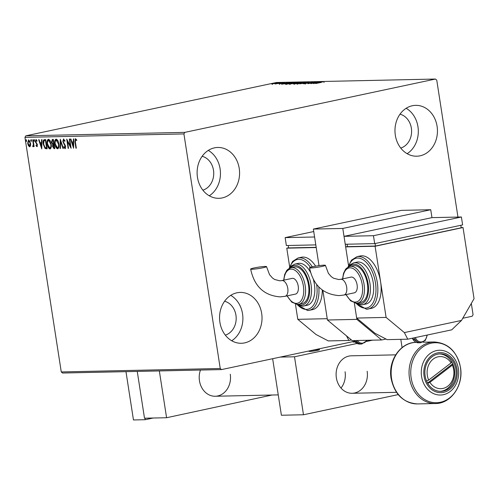 <?xml version="1.0" encoding="UTF-8"?>
<svg xmlns="http://www.w3.org/2000/svg" width="499" height="499" viewBox="0 0 499 499"><rect width="100%" height="100%" fill="white"/><g stroke="black" fill="none" stroke-linecap="round" stroke-linejoin="round"><path stroke-width="0.75" d="M219.903 322.292A25.43 21.239 -91.2 0 1 240.237 292.42A25.43 21.239 -91.2 0 1 261.669 313.403A25.43 21.239 -91.2 0 1 241.335 343.275A25.43 21.239 -91.2 0 1 219.903 322.292M230.725 295.352A25.43 21.239 -91.2 0 1 242.539 313.815A25.43 21.239 -91.2 0 1 231.711 340.755M395.327 135.223A25.43 21.239 -91.2 0 1 415.661 105.351A25.43 21.239 -91.2 0 1 437.093 126.334A25.43 21.239 -91.2 0 1 416.759 156.206A25.43 21.239 -91.2 0 1 395.327 135.223M406.149 108.289A25.43 21.239 -91.2 0 1 417.962 126.752A25.43 21.239 -91.2 0 1 407.134 153.686M197.461 177.326A25.43 21.239 -91.2 0 1 217.795 147.461A25.43 21.239 -91.2 0 1 239.233 168.437A25.43 21.239 -91.2 0 1 218.899 198.309A25.43 21.239 -91.2 0 1 197.461 177.326M208.283 150.392A25.43 21.239 -91.2 0 1 220.096 168.855A25.43 21.239 -91.2 0 1 209.268 195.789M202.145 156.287A17.403 14.533 -91.2 0 1 213.497 170.259A17.403 14.533 -91.2 0 1 202.875 190.169M400.011 114.184A17.403 14.533 -91.2 0 1 411.363 128.156A17.403 14.533 -91.2 0 1 400.741 148.066M224.587 301.246A17.403 14.533 -91.2 0 1 235.94 315.218A17.403 14.533 -91.2 0 1 225.317 335.128M277.644 83.077L271.649 83.926L277.98 82.909M282.004 82.784L275.086 83.994L282.004 82.784M279.028 83.944L284.923 82.703L279.084 83.944M285.197 84.138L287.698 83.377L294.622 82.516L286.925 84.15L285.166 84.106M293.861 84L297.853 82.859L302.282 82.347L293.4 83.963M309.218 82.198L303.174 83.801L307.328 82.591L299.805 83.869L309.218 82.198M318.2 82.004L310.902 83.632L314.064 82.466L307.927 83.695L315.624 82.061L312.474 83.221L318.212 82.073M321.237 82.429L315.724 83.526L321.237 82.429M457.957 217.071L436.756 80.127L435.452 79.042L184.823 132.372L183.925 133.925L220.24 368.499L221.544 369.584L354.402 341.316M435.452 79.042L276.477 82.485L25.848 135.815L184.823 132.372M313.409 83.576L319.391 81.973L317.882 82.478L322.759 81.905L313.409 83.576M312.705 82.248L304.877 83.551L312.156 82.416M311.445 82.51L311.919 82.254M304.565 83.807L304.908 83.782M297.186 83.963C296.3 83.894 296.98 83.62 299.225 83.146L305.245 82.248C306.105 82.316 305.432 82.591 303.224 83.052L296.687 83.901M305.294 82.535L305.737 82.31M289.526 84.131C288.64 84.063 289.314 83.788 291.559 83.314L297.585 82.41C298.446 82.485 297.772 82.753 295.564 83.221L289.021 84.069M297.629 82.703L298.071 82.472M281.573 84.269L287.555 82.666L286.046 83.171L287.493 83.14L290.923 82.591L281.573 84.269M282.715 82.871L283.033 82.797M281.748 83.015L282.072 82.984M279.677 82.94L279.995 82.859M278.704 83.084L279.035 83.052M274.724 83.046L275.043 82.965M273.751 83.19L274.076 83.158M462.773 318.256L472.173 316.254L473.071 314.701L471.324 303.429M221.544 369.584L62.568 373.027L61.265 371.942L220.24 368.499M30.551 145.652L29.653 146.793L28.418 145.708L27.663 143.319L28.574 139.814L30.564 143.257L30.551 145.652M32.996 145.889L33.339 144.423L32.691 139.845L33.084 139.839L34.132 146.575L33.732 146.587L33.583 145.596L33.065 146.718L32.728 146.494L32.803 145.777L33.564 145.739M36.739 145.808L36.795 144.286L35.348 141.622L35.884 139.658L36.845 140.55L36.714 141.18L36.059 140.487L35.741 141.579L37.375 144.853L36.895 146.637L35.984 145.696L36.121 145.109L36.739 145.808L37.219 145.708L36.801 145.795M37.151 141.086L36.496 140.394L36.009 140.493L36.415 140.406M44.505 139.589L45.702 139.564L47.131 148.789L45.072 148.496L43.226 144.13C42.758 141.467 43.182 139.957 44.505 139.589L44.205 139.62M53.362 139.396L54.79 148.621L54.06 148.64L52.52 146.375L52.701 144.404L51.522 142.065L52.333 139.421L53.362 139.396M60.298 139.246L63.379 148.434L62.949 148.446L60.61 141.473L60.441 148.502L60.011 148.509L60.298 139.246M69.28 139.053L69.679 139.046L71.108 148.272L67.465 141.448L68.531 148.328L68.132 148.334L66.704 139.109L70.347 145.914L69.28 139.053M76.89 140.344L75.555 139.626L75.374 142.022L76.322 148.153L75.929 148.166L74.962 141.934L75.405 138.685L76.547 139.726L76.453 140.437L75.511 139.639L75.917 139.552M183.925 133.925L24.95 137.368L61.265 371.942M73.615 148.215L70.471 139.028L70.902 139.015L71.887 141.965L73.334 141.934L73.409 138.965L73.84 138.953L73.553 148.215M64.82 140.475L63.704 139.888L63.23 141.467L65.594 146.463L65.007 148.64L63.766 147.099L63.991 146.525L64.864 147.692L65.201 146.513L62.83 141.46L63.529 138.94L65.001 140.93L64.751 141.404L63.635 139.895L64.015 139.82M64.864 147.692L65.656 147.124M58.826 143.868C59.262 146.5 58.863 148.141 57.628 148.796C56.175 148.259 55.258 146.656 54.871 143.999C54.441 141.36 54.846 139.732 56.094 139.102C57.528 139.651 58.439 141.242 58.826 143.868M51.166 144.03C51.603 146.662 51.204 148.309 49.969 148.964C48.515 148.428 47.598 146.825 47.212 144.161C46.775 141.529 47.187 139.895 48.434 139.265C49.869 139.82 50.779 141.404 51.166 144.03M41.779 148.902L38.635 139.714L39.065 139.708L40.051 142.652L41.498 142.62L41.573 139.651L42.003 139.645L41.716 148.908M34.443 140.462L34.231 141.236L33.782 140.475L33.994 139.701L34.443 140.462M31.406 140.525L31.194 141.304L30.745 140.537L30.957 139.764L31.406 140.525M26.447 140.631L26.241 141.41L25.792 140.649L25.998 139.87L26.447 140.631M24.95 137.368L25.848 135.815M76.316 148.084L75.929 148.166M75.206 140.238L75.542 138.697M76.278 139.664L75.836 139.757M73.646 147.086L73.272 145.982M72.243 142.901L71.925 141.959M73.771 141.841L73.334 141.934M73.316 142.882L72.205 142.907L73.241 145.989L73.316 142.882L72.205 142.907M73.671 145.901L73.241 145.989M70.939 147.168L67.908 141.354L67.465 141.448M68.519 148.253L68.132 148.334M67.521 141.435L67.315 140.1M70.727 145.833L70.347 145.914M65.444 148.546L64.209 147.005L63.766 147.099M65.363 147.592L64.97 147.673M65.587 146.432L65.201 146.513M65.325 145.434L64.776 145.328M65.219 145.234L64.589 144.323L64.146 144.417M64.589 144.323L63.585 142.552M63.217 141.379L62.83 141.46M63.205 140.649L63.666 138.953M63.354 148.359L62.949 148.446M61.015 141.385L60.61 141.473M60.441 148.415L60.011 148.509M60.616 141.473L60.647 140.281M57.996 148.702L55.932 146.307M55.258 143.912L54.871 143.999M55.164 142.065L56.156 139.102M58.177 141.423L56.437 140.007M57.79 147.754L58.969 145.77M56.693 139.951L56.256 140.044C55.239 140.55 54.915 141.859 55.27 143.993L57.466 147.854L58.021 147.748M58.813 143.799L58.433 143.88L56.125 140.063L56.562 139.97M57.466 147.854C58.458 147.317 58.782 145.995 58.433 143.88M54.778 148.54L53.212 147.299M52.906 146.294L52.52 146.375M52.894 145.409L53.144 144.311L52.701 144.404M53.144 144.311L52.27 143.138M51.908 141.984L51.522 142.065M51.89 141.229L52.445 139.414M53.499 140.263L52.682 140.356M54.029 144.641L53.586 144.735L52.919 146.35L54.248 147.685L53.792 144.729L54.179 144.648L53.649 144.722M54.634 147.604L54.248 147.685M53.792 144.729L53.368 144.754L53.811 144.66M53.1 140.269L52.663 140.362L51.921 142.059L52.8 143.693L53.643 143.781L53.112 140.35L52.426 140.387L52.869 140.294M54.029 143.7L53.643 143.781M53.499 140.269L53.112 140.35M50.33 148.87L48.272 146.475M47.598 144.08L47.212 144.161M47.505 142.234L48.49 139.271M50.518 141.591L48.777 140.175M50.131 147.916L51.31 145.939M49.033 140.119L48.596 140.213C47.58 140.712 47.249 142.028 47.605 144.155L49.8 148.016L50.355 147.91M51.154 143.962L50.767 144.043L48.459 140.225L48.902 140.132M49.8 148.016C50.798 147.486 51.123 146.157 50.767 144.043M47.118 148.702L45.072 148.496M45.515 148.403L44.261 146.425M43.613 144.049L43.226 144.13M43.513 142.246L44.43 139.595M45.453 140.518L43.999 140.787L43.625 144.124L45.147 147.623L46.588 147.854L45.453 140.518L43.999 140.787M46.975 147.766L46.588 147.854M41.81 147.779L41.436 146.675M40.4 143.587L40.088 142.652M41.935 142.527L41.498 142.62M41.91 143.475L40.369 143.593L41.405 146.681L41.479 143.569L40.369 143.593M41.835 146.587L41.405 146.681M41.91 143.481L41.479 143.569M37.331 146.544L35.984 145.696M37.182 145.714L37.425 144.797M37.369 144.81L36.982 144.891M35.641 142.664L36.084 142.571L37.232 144.192L36.795 144.286M35.735 141.541L35.348 141.622M35.791 141.529L36.327 139.564M34.668 141.142L34.219 140.381L33.782 140.475M34.219 140.381L34.431 139.608M34.119 146.506L33.732 146.587M33.963 145.515L33.583 145.596M33.502 146.625L32.728 146.494M33.165 146.4L33.227 145.845M33.464 145.795L33.04 145.883M33.439 145.795L33.776 144.33L33.339 144.423M31.63 141.211L31.181 140.444L30.745 140.537M31.181 140.444L31.393 139.67M30.096 146.7L28.418 145.708M28.855 145.614L28.618 145.109M28.044 143.238L27.663 143.319M28 141.847L28.674 139.82M29.996 141.261L28.973 140.587M29.691 145.933L30.67 144.604M29.142 140.55L28.705 140.643L28.056 143.307L29.528 145.964L30.059 145.858M30.551 143.176L30.171 143.257L28.605 140.656L29.042 140.562M29.528 145.964L30.171 143.257M26.678 141.317L26.229 140.556L25.792 140.649M26.229 140.556L26.441 139.776M317.264 82.647L315.237 83.183L317.264 82.647M299.618 83.14C297.841 83.514 297.285 83.732 297.959 83.801L304.471 82.41L299.618 83.14M297.672 84.275L297.591 83.745L297.978 83.913M304.933 82.99L304.471 82.41M294.99 83.607L297.448 83.302L294.591 83.982M298.034 83.133L301.097 82.522L298.246 82.853L297.498 83.133L298.053 83.246M291.959 83.308L290.299 83.963L295.165 83.233L296.811 82.578L291.959 83.308M290.013 84.437L289.931 83.913L290.318 84.075M297.273 83.152L296.811 82.578M287.33 84.063L293.424 82.541M286.164 84.169L287.318 83.988M293.437 82.691L288.091 83.37L286.089 83.944L286.17 84.474M285.428 83.333L283.401 83.869L285.428 83.333M273.664 83.501L276.92 83.009L273.664 83.501M272.323 84.45L272.498 84.05M277.257 83.57L276.92 83.009M153.118 418.025L145.234 419.703L133.458 419.958L125.979 371.655M145.234 419.703L145.003 418.199M310.865 267.975A8.034 0.692 171.2 0 1 309.523 267.801A8.034 0.692 171.2 0 1 315.106 266.266A8.034 0.692 171.2 0 1 324.057 265.169A8.034 0.692 171.2 0 1 325.398 265.343A8.034 0.692 171.2 0 1 319.822 266.878A8.034 0.692 171.2 0 1 310.865 267.975M340.574 279.328L351.022 277.107A8.034 4.36 78 0 1 357.109 284.867A8.034 4.36 78 0 1 354.365 292.813L343.917 295.04A8.034 4.36 78 0 0 346.662 287.087A8.034 4.36 78 0 0 341.017 279.278A8.034 4.36 78 0 0 340.574 279.328L338.74 279.54L333.513 278.211L331.28 276.658L328.404 273.352L325.398 265.343M345.901 294.616L350.697 300.909L356.473 303.199L360.989 302.357A18.737 10.18 -102 0 0 367.233 282.852A18.737 10.18 -102 0 0 354.234 265.574A18.737 10.18 -102 0 0 353.186 265.699L349.893 266.397A18.737 10.18 78 0 1 350.934 266.279A18.737 10.18 78 0 1 363.933 283.557A18.737 10.18 78 0 1 357.689 303.055A18.737 10.18 78 0 1 356.648 303.174M355.937 303.186L361.276 304.895L365.942 304.034A21.42 11.633 -102 0 0 373.077 281.748A21.42 11.633 -102 0 0 358.22 262.006A21.42 11.633 -102 0 0 357.028 262.143L353.729 262.842A21.42 11.633 78 0 1 354.92 262.705A21.42 11.633 78 0 1 369.778 282.453A21.42 11.633 78 0 1 362.642 304.739A21.42 11.633 78 0 1 361.451 304.877M431.959 217.633L344.023 236.345L373.464 235.709L461.4 216.996L431.959 217.633L430.737 209.73L342.794 228.442L348.514 265.381L345.651 246.893L375.092 246.25L463.035 227.538L474.05 298.701L461.519 320.427L451.732 329.833L407.758 339.189L387.149 339.638L374.917 333.232L356.673 318.056L386.107 317.414L380.6 281.835A26.771 14.54 -102 0 0 361.8 255.8A26.771 14.54 -102 0 0 360.309 255.968L357.01 256.673A26.771 14.54 78 0 1 358.507 256.498A26.771 14.54 78 0 1 377.076 281.18A26.771 14.54 78 0 1 368.156 309.037A26.771 14.54 78 0 1 366.665 309.212M356.673 318.056L354.327 302.905L356.872 319.372L381.635 339.969L386.008 339.039M355.594 303.161L366.491 309.23L371.456 308.338A26.771 14.54 -102 0 0 380.6 281.835L375.092 246.25M461.163 227.581L463.035 227.538M345.651 246.893L347.466 246.506M347.111 244.217L347.491 246.643L375.454 246.038L461.201 227.787L460.814 225.292M407.758 339.189L404.358 332.59L386.107 317.414M404.358 332.59L461.519 320.427M375.067 243.537L375.454 246.038M461.4 216.996L462.623 224.906L374.687 243.618L345.246 244.254L344.023 236.345M373.464 235.709L374.687 243.618M230.251 374.238A18.737 15.65 -91.2 0 1 215.262 396.25A18.737 15.65 -91.2 0 1 199.469 380.787A18.737 15.65 -91.2 0 1 200.455 370.04M272.074 395.015L166.585 417.732L144.504 418.212L137.256 371.412M166.585 417.732L159.337 370.932M427.73 383.313L429.907 382.359A16.062 13.417 88.8 0 0 447.815 386.17A16.062 13.417 88.8 0 0 452.344 365.149L452.755 363.74A18.737 15.65 -91.2 0 1 447.559 388.459A18.737 15.65 -91.2 0 1 440.187 391.353M439.376 353.928A18.737 15.65 -91.2 0 1 451.539 361.482L451.127 362.892L428.691 380.101L426.583 381.024M451.127 362.892A16.062 13.417 88.8 0 0 433.219 359.08A16.062 13.417 88.8 0 0 428.691 380.101M451.539 361.482A18.737 15.65 -91.2 0 1 452.755 363.74L427.581 383.045M429.907 382.359L452.344 365.149M455.905 369.347A18.737 15.65 -91.2 0 1 440.923 391.359A18.737 15.65 -91.2 0 1 425.129 375.897A18.737 15.65 -91.2 0 1 440.112 353.891A18.737 15.65 -91.2 0 1 455.905 369.347M342.794 228.442L313.36 229.078L319.017 265.649L316.21 247.529L286.775 248.165L288.584 247.778M351.39 339.931L348.876 340.468L328.273 340.911L316.035 334.505L297.791 319.329L327.232 318.693L322.859 290.449L327.431 320.009L356.872 319.372M381.635 339.969L352.194 340.605L327.431 320.009M430.737 209.73L401.296 210.366L313.36 229.078M309.848 351.408A5.352 0.462 171.2 0 1 308.95 351.29A5.352 0.462 171.2 0 1 312.667 350.267A5.352 0.462 171.2 0 1 318.636 349.537A5.352 0.462 171.2 0 1 319.535 349.656A5.352 0.462 171.2 0 1 315.817 350.678A5.352 0.462 171.2 0 1 309.848 351.408M354.97 341.983A5.352 0.462 171.2 0 1 353.816 342.052A5.352 0.462 171.2 0 1 352.924 341.934A5.352 0.462 171.2 0 1 354.446 341.366M367.145 371.275A18.737 15.65 -91.2 0 1 352.163 393.281A18.737 15.65 -91.2 0 1 336.363 377.824A18.737 15.65 -91.2 0 1 351.352 355.812L395.676 354.851M398.214 394.609L303.479 414.769L281.399 415.249L272.647 358.712M357.01 343.48L294.504 356.785L280.257 357.091M372.61 340.162L366.659 341.428M303.479 414.769L294.504 356.785M402.082 347.585L400.809 339.339M345.065 371.749A18.737 15.65 -91.2 0 1 341.004 388.066M251.989 269.254A8.034 0.692 171.2 0 1 250.648 269.08A8.034 0.692 171.2 0 1 256.224 267.539A8.034 0.692 171.2 0 1 265.175 266.447A8.034 0.692 171.2 0 1 266.516 266.622A8.034 0.692 171.2 0 1 260.94 268.156A8.034 0.692 171.2 0 1 251.989 269.254M281.692 280.606L292.14 278.38A8.034 4.36 78 0 1 298.227 286.139A8.034 4.36 78 0 1 295.483 294.092L285.035 296.312A8.034 4.36 78 0 0 287.78 288.366A8.034 4.36 78 0 0 282.141 280.55A8.034 4.36 78 0 0 281.692 280.606L279.858 280.818L274.631 279.49L272.398 277.937L269.522 274.625L266.516 266.622M287.025 295.895L291.821 302.188L297.591 304.471L302.107 303.629A18.737 10.18 -102 0 0 308.351 284.131A18.737 10.18 -102 0 0 295.352 266.853A18.737 10.18 -102 0 0 294.304 266.971L291.011 267.676A18.737 10.18 78 0 1 292.052 267.551A18.737 10.18 78 0 1 305.051 284.829A18.737 10.18 78 0 1 298.807 304.334A18.737 10.18 78 0 1 297.766 304.452M310.503 272.286A21.42 11.633 -102 0 0 299.338 263.279A21.42 11.633 -102 0 0 298.146 263.416L294.847 264.121A21.42 11.633 78 0 1 296.044 263.983A21.42 11.633 78 0 1 310.896 283.725A21.42 11.633 78 0 1 303.766 306.012A21.42 11.633 78 0 1 302.569 306.149M315.611 266.173A26.771 14.54 -102 0 0 302.918 257.072A26.771 14.54 -102 0 0 301.427 257.247L298.134 257.946A26.771 14.54 78 0 1 299.625 257.771A26.771 14.54 78 0 1 312.287 266.834M297.791 319.329L295.445 304.184M318.805 286.95A26.771 14.54 78 0 1 309.274 310.316L312.574 309.611A26.771 14.54 -102 0 0 322.273 290.025M288.235 245.489L288.609 247.916L316.179 247.317M348.876 340.468L346.512 335.877M289.632 266.653L286.775 248.165M285.141 237.624L286.364 245.533L315.805 244.89L314.582 236.988L285.141 237.624L313.74 231.536M297.055 304.465L302.394 306.174L307.06 305.313A21.42 11.633 -102 0 0 313.36 279.434M75.349 141.853L74.962 141.934M54.503 148.546L54.06 148.64M46.787 148.714L46.351 148.808M36.733 143.506L36.29 143.6M33.427 142.028L33.04 142.109M356.305 303.423A25.43 13.816 -102 0 0 365.362 308.126A25.43 13.816 -102 0 0 375.466 282.79A25.43 13.816 -102 0 0 357.608 258.052A25.43 13.816 -102 0 0 348.477 266.628M357.116 303.149A20.079 10.903 -102 0 0 360.147 303.791A20.079 10.903 -102 0 0 368.125 283.788A20.079 10.903 -102 0 0 354.028 264.258A20.079 10.903 -102 0 0 349.325 266.541M346.163 294.56A17.403 9.45 -102 0 0 355.344 302.095A17.403 9.45 -102 0 0 362.262 284.754A17.403 9.45 -102 0 0 350.036 267.826A17.403 9.45 -102 0 0 342.819 278.847M412.374 338.21A8.034 6.705 88.8 0 0 418.586 342.788L420.645 342.744A8.034 6.705 -91.2 0 1 414.295 337.798M415.386 337.567A7.229 6.038 88.8 0 0 422.017 341.821A7.229 6.038 88.8 0 0 426.944 335.11M409.473 378.13A30.788 25.711 -91.2 0 1 434.093 341.971C448.239 342.975 457.04 351.464 460.483 367.426C463.727 385.122 451.152 403.703 435.421 403.529A30.788 25.711 -91.2 0 1 409.473 378.13M460.434 367.482A30.002 25.056 88.8 0 0 431.223 343.187A30.002 25.056 88.8 0 0 411.157 377.968A30.002 25.056 88.8 0 0 440.368 402.269A30.002 25.056 88.8 0 0 460.434 367.482M417.507 403.916C403.354 402.911 394.559 394.428 391.11 378.46C387.866 360.765 400.441 342.183 416.172 342.358A30.788 25.711 88.8 0 0 391.559 378.516A30.788 25.711 88.8 0 0 417.507 403.916L435.421 403.529M456.965 369.123A20.029 16.729 88.8 0 0 437.467 352.905A20.029 16.729 88.8 0 0 424.069 376.127A20.029 16.729 88.8 0 0 443.574 392.345A20.029 16.729 88.8 0 0 456.965 369.123M421.586 376.552A22.399 18.706 -91.2 0 1 436.563 350.585A22.399 18.706 -91.2 0 1 458.375 368.724A22.399 18.706 -91.2 0 1 443.393 394.69A22.399 18.706 -91.2 0 1 421.586 376.552M310.378 267.345A25.43 13.816 -102 0 0 298.726 259.324A25.43 13.816 -102 0 0 289.595 267.901M297.423 304.696A25.43 13.816 -102 0 0 306.48 309.405A25.43 13.816 -102 0 0 316.653 284.492M298.234 304.427A20.079 10.903 -102 0 0 301.265 305.07A20.079 10.903 -102 0 0 309.249 285.06A20.079 10.903 -102 0 0 295.146 265.53A20.079 10.903 -102 0 0 290.449 267.82M287.281 295.838A17.403 9.45 -102 0 0 296.462 303.367A17.403 9.45 -102 0 0 303.38 286.027A17.403 9.45 -102 0 0 291.16 269.104A17.403 9.45 -102 0 0 283.937 280.126M296.718 304.434L307.609 310.509L309.274 310.316A26.771 14.54 78 0 1 307.783 310.49M354.022 340.567A8.034 6.705 88.8 0 0 359.704 344.061L361.763 344.017A8.034 6.705 -91.2 0 1 356.08 340.518M357.346 340.493A7.229 6.038 88.8 0 0 366.908 340.287M44.455 140.587L44.891 140.493M323.932 82.029L324.013 82.56M312.075 82.273L312.156 82.803M305.22 83.62L305.301 84.144M294.298 83.807L294.379 84.337M279.59 83.782L279.671 84.306M284.405 82.871L284.486 83.395M343.917 295.04L339.089 295.601C323.04 294.385 313.185 285.116 309.523 267.801M357.01 256.673L351.483 260.135L347.934 267.158M353.729 262.842L349.992 264.85L348.233 266.99M349.893 266.397L346.506 268.237L345.52 269.341L343.543 273.277L342.557 278.904M420.645 342.744L425.291 340.455L427.306 335.029M412.261 338.235L418.586 342.788M396.493 392.32L352.163 393.281M278.249 394.884L215.262 396.25M422.971 342.214L434.093 341.971M285.035 296.312L280.207 296.874C264.158 295.658 254.303 286.395 250.648 269.08M298.134 257.946L292.601 261.407L289.052 268.431M294.847 264.121L291.11 266.123L289.351 268.269M291.011 267.676L287.624 269.51L286.638 270.614L284.661 274.55L283.682 280.182M361.763 344.017L367.401 340.274M353.91 340.567L359.704 344.061"/></g></svg>
